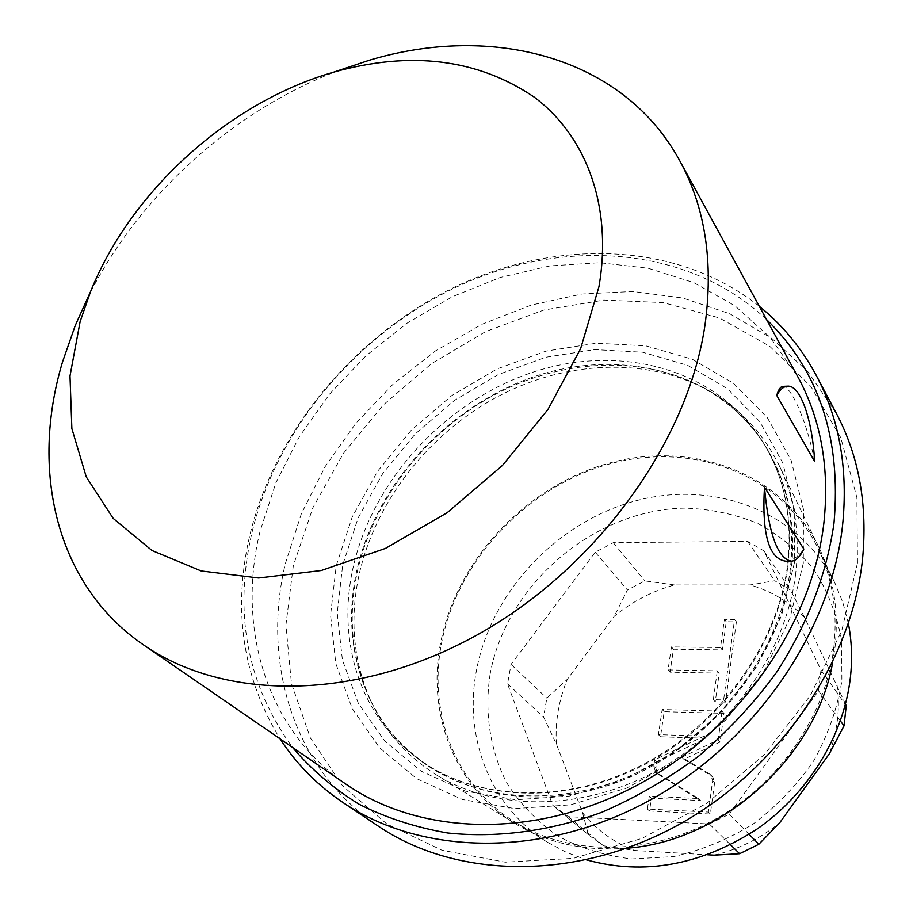 <?xml version="1.0" encoding="UTF-8"?>
<svg xmlns="http://www.w3.org/2000/svg" width="913" height="913" viewBox="0 0 913 913"><rect width="100%" height="100%" fill="white"/><g stroke="black" fill="none" stroke-linecap="round" stroke-linejoin="round"><path stroke-width="0.68" stroke-dasharray="4.57 3.42" d="M339.271 70.267C233.591 109.948 138.479 195.793 88.196 296.862M346.198 784.324C265.877 729.419 236.307 627.06 260.171 530.841L275.954 482.623L299.396 436.597L329.696 393.96L365.976 355.785L407.244 323.065L452.46 296.679L500.45 277.392L549.968 265.888L599.647 262.704L648.047 268.205L693.652 282.574L734.874 305.752L770.093 337.376L797.802 376.749M814.636 461.419C806.613 419.444 790.532 386.165 783.171 386.359M766.521 319.504C690.582 247.754 570.226 237.688 466.554 282.494C362.758 327.801 278.716 424.157 252.353 530.944C233.26 611.87 246.624 684.008 292.457 747.348M759.285 306.289C678.77 242.242 559.897 238.179 458.634 285.221C357.325 332.811 276.262 428.22 250.196 533.58C232.336 608.526 242.276 676.944 280.04 738.811M836.308 413.292L808.051 371.922L771.964 338.461L729.658 313.695L682.81 298.015L633.051 291.498L581.992 293.997L531.126 305.113L481.847 324.32L435.467 350.923L393.172 384.122L356.07 423.027L325.142 466.623L301.336 513.814L285.427 563.344C261.358 663.055 293.564 769.83 378.621 826.368M857.478 562.967L856.873 497.517L840.793 437.692L810.904 386.507L769.533 346.118L719.353 317.929L663.169 302.58L603.767 300.103L543.76 310.055L485.602 331.613L431.507 363.636L383.506 404.756L343.425 453.384L312.885 507.719L293.324 565.718L285.906 625.131L291.452 683.426L310.363 737.921L342.489 785.751L386.952 824.085L442.075 850.288L505.311 862.18L573.296 858.357L642.033 838.385L707.176 803.086L764.501 754.458L810.31 695.603L841.843 630.369L857.478 562.967M803.292 563.23L789.95 618.341L763.85 671.5L726.326 719.433L679.592 759.114L626.512 788.136L570.42 804.867L514.704 808.598L462.56 799.537L416.762 778.686L379.477 747.667L352.201 708.545L335.801 663.591L330.563 615.145L336.258 565.512L352.281 516.849L377.685 471.165L411.272 430.24L451.627 395.694L497.117 368.932L545.974 351.128L596.212 343.208L645.719 345.81L692.237 359.208L733.447 383.266L767.08 417.264L791.012 459.958L803.497 509.443L803.292 563.23M795.645 573.946C786.161 651.289 731.302 730.012 656.538 770.869C581.695 811.657 494.732 811.292 435.649 774.418C406.89 756.158 385.457 732.055 371.351 702.12C353.502 662.518 349.382 620.167 359.014 575.076C375.403 501.009 429.407 432.636 499.069 395.888C568.799 359.517 651.848 356.789 713.452 393.366C741.801 410.462 763.576 434.234 778.8 464.717C794.63 497.402 800.245 533.808 795.645 573.946M626.843 848.2C584.423 851.498 546.841 843.087 514.11 822.967C453.476 785.716 426.417 711.969 440.865 641.634C457.39 558.722 527.121 485.442 609.964 462.88C692.613 440.214 782.121 472.672 819.075 547.732C833.535 577.632 838.876 610.626 835.087 646.724L832.656 662.461M833.911 646.712C826.082 715.906 778.15 785.317 712.117 820.924C646.005 856.474 568.331 855.447 514.555 821.848C454.377 784.803 427.512 711.535 441.846 641.645C458.258 559.201 527.577 486.321 609.952 463.85C692.134 441.276 781.129 473.493 817.922 548.062C832.371 577.849 837.7 610.729 833.911 646.712M848.405 623.579L842.916 602.614L834.87 582.916C799.628 511.417 714.605 479.713 636.133 500.712C557.489 521.585 491.582 591.076 476.563 669.891C463.416 736.711 489.802 806.772 547.492 842.277L566.277 852.297L586.557 859.898M490.178 673.748C484.289 711.855 489.802 749.733 506.726 782.795C519.988 803.737 536.992 821.46 557.74 835.977C580.28 848.188 605.022 855.835 631.933 858.939L673.28 856.645C701.207 850.46 727.798 839.595 753.077 824.062C776.872 806.122 797.129 784.963 813.848 760.586C828.011 734.965 837.358 708.385 841.877 680.836L841.66 640.538C836.901 614.597 827.692 591.042 814.054 569.872C798.213 550.573 779.36 535.052 757.493 523.297C734.406 513.951 710.086 508.883 684.556 508.119C593.952 509.602 506.669 584.16 490.178 673.748M552.787 805.334L568.331 816.667L709.344 824.005L729.339 814.099L818.539 690.844L820.97 669.982L763.998 550.927L747.621 541.386L613.285 542.687L595.208 552.205L511.052 664.424L507.537 683.883L552.787 805.334L589.695 835.84L603.493 845.792L634.695 850.494L707.598 854.785M763.998 550.927L790.59 590.129L774.726 580.748L750.155 584.936L674.445 584.948C652.396 591.031 632.355 601.439 614.312 616.195L567.384 679.226L546.83 698.148L543.577 716.967L556.416 744.118L582.597 812.787C596.189 829.791 613.559 842.368 634.695 850.494M747.621 541.386L774.726 580.748M845.506 704.06L804.581 617.473L790.59 590.129M820.97 669.982L845.381 704.551M714.034 855.161C737.989 849.604 759.867 838.83 779.668 822.841M837.05 684.91C840.245 707.735 837.643 730.731 829.266 753.887M804.581 617.473C789.391 601.907 771.257 591.053 750.155 584.936M556.416 744.118C555.024 722.057 558.676 700.431 567.384 679.226M711.489 776.016L712.848 777.1L714.582 782.795L710.348 814.042L649.52 811.006L651.403 798.213L700.465 800.518L657.68 773.984L655.842 768.187L656.778 761.876L706.034 738.275L660.498 736.757L664.196 711.695L723.998 713.361L720.117 742.007L683.894 759.319L711.489 776.016L709.538 773.962L710.885 775.046L712.631 780.752L708.374 812.068L647.397 809.055L649.303 796.227L698.468 798.521L655.591 771.942L653.765 766.144L654.701 759.81L704.083 736.129L658.433 734.634L662.165 709.515L722.092 711.159L718.189 739.872L681.874 757.242L709.538 773.962M719.204 673.121L670.039 672.185L673.44 649.223L722.4 649.896L726.269 621.776L736.392 621.856L725.515 702.12L715.244 701.857L719.204 673.121L717.298 670.827L668.042 669.914L671.454 646.906L720.517 647.557L724.408 619.379L734.566 619.448L723.621 699.894L713.327 699.632L717.298 670.827M507.537 683.883L543.577 716.967M582.597 812.787L588.383 834.744M595.208 552.205L627.414 589.981L614.312 616.195M511.052 664.424L546.83 698.148M674.445 584.948L644.84 580.896L627.414 589.981M613.285 542.687L644.84 580.896M568.331 816.667L603.493 845.792M709.344 824.005L730.56 844.81M729.339 814.099L749.094 834.322M818.539 690.844L840.382 720.916M683.894 759.319L681.874 757.242M720.117 742.007L718.189 739.872M723.998 713.361L722.092 711.159M664.196 711.695L662.165 709.515M660.498 736.757L658.433 734.634M706.034 738.275L704.083 736.129M656.778 761.876L654.701 759.81M700.465 800.518L698.468 798.521M651.403 798.213L649.303 796.227M649.52 811.006L647.397 809.055M710.348 814.042L708.374 812.068M670.039 672.185L668.042 669.914M715.244 701.857L713.327 699.632M725.515 702.12L723.621 699.894M736.392 621.856L734.566 619.448M726.269 621.776L724.408 619.379M722.4 649.896L720.517 647.557M673.44 649.223L671.454 646.906M785.91 561.198C792.142 560.936 798.122 556.884 803.839 549.033M794.413 562.762L781.448 615.967L756.192 667.255L719.958 713.498L674.855 751.798L623.647 779.839L569.507 796.056L515.708 799.765L465.31 791.115L420.996 771.086L384.852 741.196L358.375 703.432L342.409 659.973L337.239 613.091L342.683 565.021L358.158 517.854L382.752 473.55L415.312 433.869L454.434 400.385L498.555 374.444L545.917 357.223L594.603 349.611L642.535 352.213L687.523 365.28L727.33 388.641L759.753 421.612L782.783 462.948L794.721 510.801L794.413 562.762M787.851 566.003C793.089 519.463 784.929 478.401 763.371 442.828C717.607 368.886 621.08 343.174 533.58 371.979C445.898 400.83 372.561 479.816 353.023 567.875C336.931 639.408 359.014 714.126 415.449 756.82L419.101 759.605C362.781 717.002 340.686 642.467 356.663 571.116C376.065 483.308 449.15 404.562 536.582 375.859C623.83 347.202 720.106 372.961 765.756 446.742C751.342 423.506 732.625 404.961 709.606 391.095C648.447 354.78 565.912 357.531 496.592 393.708C427.33 430.274 373.6 498.27 357.28 571.869C347.693 616.674 351.756 658.741 369.491 698.057C380.926 722.366 397.463 742.885 419.101 759.605C475.468 802.847 564.474 808.986 643.014 769.819C721.498 730.662 780.398 649.52 790.236 569.586C795.428 523.195 787.268 482.235 765.756 446.742L763.371 442.828C784.678 477.91 792.746 518.618 787.565 564.964C777.728 644.955 718.326 726.919 639.294 766.406C560.171 805.939 471.199 799.662 415.449 756.82C471.941 800.153 561.198 806.27 640.036 766.931C718.793 727.604 777.933 646.164 787.851 566.003M371.351 702.12L369.491 698.057C404.333 773.882 498.909 816.051 597.456 788.638C695.98 761.727 779.713 666.467 791.035 570.42C800.963 493.967 766.829 424.807 709.606 391.095L713.452 393.366M714.582 782.795L712.631 780.752M655.842 768.187L653.765 766.144M658.775 774.84L656.698 772.809M514.11 822.967L435.649 774.418M819.075 547.732L778.8 464.717M547.492 842.277L514.555 821.848M834.87 582.916L817.922 548.062M554.134 806.453L589.695 835.84M710.885 775.046L712.848 777.1M655.591 771.942L657.68 773.984"/><path stroke-width="1.37" d="M598.939 286.716C612.851 206.167 586.123 135.832 534.037 96.995C477.545 58.877 410.782 50.58 333.747 72.116C229.095 102.176 131.21 190.52 90.592 291.555L80.139 321.547L69.993 375.962L71.865 428.574L86.267 476.906L113.189 518.39L151.969 550.493L201.191 570.956L258.619 577.986L321.239 570.511L385.423 548.428L447.165 512.707L502.504 465.402L547.914 409.515L580.622 348.663L598.939 286.716M88.196 296.862L75.277 325.427L62.518 361.947C29.946 470.309 55.784 584.811 143.467 644.852C224.027 700.933 356.047 701.72 476.05 635.539C595.949 569.45 687.683 442.634 704.962 325.256C713.658 262.271 705.258 207.468 679.786 160.825C623.145 56.526 492.016 23.213 369 60.338L339.271 70.267M679.786 160.825L797.802 376.749C821.072 419.478 829.746 468.323 823.846 523.297C811.931 625.679 737.145 732.123 636.133 785.762C535.041 839.424 420.117 835.6 346.198 784.324L143.467 644.852M783.171 386.359L782.852 386.37C780.535 386.61 778.481 389.611 776.723 395.363L814.636 461.419C812.41 419.66 800.336 384.681 787.417 386.176C783.639 386.484 780.067 389.554 776.723 395.363M292.457 747.348C311.23 769.397 333.359 788.318 358.843 804.125C386.039 817.843 415.655 827.463 447.667 832.998C496.923 838.168 549.683 831.309 601.599 812.365C635.813 797.631 668.259 778.812 698.959 755.918C728.129 730.982 753.933 703.215 776.37 672.63C807.366 624.595 826.573 574.768 833.991 523.16C841.432 438.423 818.938 370.541 766.521 319.504M280.04 738.811C296.383 763.953 317.416 785.226 343.14 802.63C421.224 855.321 541.706 858.437 647.317 801.625C752.848 744.837 830.488 633.12 842.494 526.025C848.337 469.773 839.606 419.626 816.325 375.574C801.637 348.218 782.624 325.119 759.285 306.289M343.14 802.63L378.621 826.368C455.222 878.032 572.371 881.559 674.524 826.961C776.575 772.375 851.247 664.39 862.431 560.194C867.841 505.46 859.133 456.5 836.308 413.292L816.325 375.574M832.656 662.461C816.302 756.786 722.354 841.581 626.843 848.2M586.557 859.898C643.859 875.556 700.545 865.376 756.603 829.369C808.45 793.568 843.977 735.205 850.437 677.126C852.422 658.73 851.738 640.88 848.405 623.579M845.381 704.551L846.237 705.76L845.506 704.06M707.598 854.785L714.034 855.161L739.633 853.712L758.829 844.274L779.668 822.841L829.266 753.887L844.011 725.903L846.237 705.76M730.56 844.81L739.633 853.712M749.094 834.322L758.829 844.274M840.382 720.916L844.011 725.903M764.466 487.177L803.839 549.033C800.073 556.85 795.896 560.89 791.297 561.175C777.614 558.482 768.678 533.808 764.466 487.177C761.796 534.31 768.94 558.984 785.91 561.198L790.886 561.175M90.592 291.555L75.277 325.427M333.747 72.116L369 60.338M782.852 386.37L787.417 386.176"/></g></svg>
